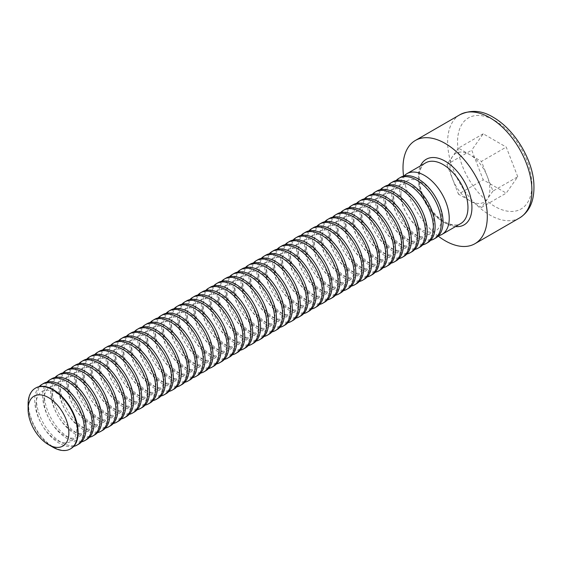 <?xml version="1.0" encoding="UTF-8"?>
<svg xmlns="http://www.w3.org/2000/svg" width="562" height="562" viewBox="0 0 562 562"><rect width="100%" height="100%" fill="white"/><g stroke="black" fill="none" stroke-linecap="round" stroke-linejoin="round"><path stroke-width="0.42" stroke-dasharray="2.81 2.11" d="M517.75 176.749L506.243 147.082L483.229 133.798L471.722 150.166L483.229 179.833L506.243 193.117L517.75 176.749L492.958 191.059L481.451 161.399L506.243 147.082M438.234 236.103A59.607 34.415 60 0 1 403.579 176.068M438.606 235.717A35.062 20.246 60 0 1 412.965 222.791A35.062 20.246 60 0 1 399.652 189.731A35.062 20.246 60 0 1 404.099 175.941M483.229 133.798L458.437 148.108L481.451 161.399M458.437 148.108L446.931 164.483L471.722 150.166M446.931 164.483L458.437 194.143L483.229 179.833M492.958 191.059L481.451 207.434L458.437 194.143M481.451 207.434L506.243 193.117M469.944 200.789A28.191 16.277 60 0 1 452.684 179.313A28.191 16.277 60 0 1 452.684 156.299A28.191 16.277 60 0 1 469.944 154.754A28.191 16.277 60 0 1 487.205 176.229A28.191 16.277 60 0 1 487.205 199.243A28.191 16.277 60 0 1 469.944 200.789M400.973 194.059A28.824 16.642 60 0 1 431.539 191.333A28.824 16.642 60 0 1 431.539 232.085A28.824 16.642 60 0 1 400.973 194.059M435.789 237.972A35.062 20.246 60 0 1 408.771 228.579A35.062 20.246 60 0 1 393.47 193.3A35.062 20.246 60 0 1 400.734 177.248M430.675 240.297A35.062 20.246 60 0 1 405.033 227.371A35.062 20.246 60 0 1 391.714 194.312A35.062 20.246 60 0 1 396.161 180.521M393.042 198.639A28.824 16.642 60 0 1 423.608 195.913A28.824 16.642 60 0 1 423.608 236.665A28.824 16.642 60 0 1 393.042 198.639M427.858 242.552A35.062 20.246 60 0 1 400.839 233.16A35.062 20.246 60 0 1 385.539 197.88A35.062 20.246 60 0 1 392.796 181.828M422.743 244.877A35.062 20.246 60 0 1 397.095 231.951A35.062 20.246 60 0 1 383.783 198.892A35.062 20.246 60 0 1 388.23 185.102M385.103 203.219A28.824 16.642 60 0 1 415.676 200.493A28.824 16.642 60 0 1 415.676 241.246A28.824 16.642 60 0 1 385.103 203.219M419.926 247.132A35.062 20.246 60 0 1 392.908 237.74A35.062 20.246 60 0 1 377.601 202.46A35.062 20.246 60 0 1 384.865 186.408M414.805 249.458A35.062 20.246 60 0 1 389.164 236.532A35.062 20.246 60 0 1 375.852 203.472A35.062 20.246 60 0 1 380.298 189.682M377.172 207.8A28.824 16.642 60 0 1 407.738 205.074A28.824 16.642 60 0 1 407.738 245.833A28.824 16.642 60 0 1 377.172 207.8M411.995 251.713A35.062 20.246 60 0 1 384.977 242.32A35.062 20.246 60 0 1 369.67 207.041A35.062 20.246 60 0 1 376.933 190.989M406.874 254.038A35.062 20.246 60 0 1 381.233 241.112A35.062 20.246 60 0 1 367.913 208.052A35.062 20.246 60 0 1 372.36 194.262M369.241 212.38A28.824 16.642 60 0 1 399.807 209.654A28.824 16.642 60 0 1 399.807 250.413A28.824 16.642 60 0 1 369.241 212.38M404.057 256.293A35.062 20.246 60 0 1 377.039 246.901A35.062 20.246 60 0 1 361.738 211.621A35.062 20.246 60 0 1 368.995 195.569M398.943 258.618A35.062 20.246 60 0 1 373.294 245.692A35.062 20.246 60 0 1 359.982 212.633A35.062 20.246 60 0 1 364.429 198.843M361.303 216.96A28.824 16.642 60 0 1 391.876 214.234A28.824 16.642 60 0 1 391.876 254.993A28.824 16.642 60 0 1 361.303 216.96M396.126 260.873A35.062 20.246 60 0 1 369.108 251.481A35.062 20.246 60 0 1 353.8 216.201A35.062 20.246 60 0 1 361.064 200.149M391.004 263.199A35.062 20.246 60 0 1 365.363 250.273A35.062 20.246 60 0 1 352.051 217.213A35.062 20.246 60 0 1 356.498 203.423M353.372 221.54A28.824 16.642 60 0 1 383.937 218.815A28.824 16.642 60 0 1 383.937 259.574A28.824 16.642 60 0 1 353.372 221.54M388.194 265.454A35.062 20.246 60 0 1 361.176 256.061A35.062 20.246 60 0 1 345.869 220.782A35.062 20.246 60 0 1 353.133 204.73M383.073 267.779A35.062 20.246 60 0 1 357.432 254.853A35.062 20.246 60 0 1 344.113 221.793A35.062 20.246 60 0 1 348.559 208.003M345.44 226.121A28.824 16.642 60 0 1 376.006 223.395A28.824 16.642 60 0 1 376.006 264.154A28.824 16.642 60 0 1 345.44 226.121M380.256 270.034A35.062 20.246 60 0 1 353.238 260.642A35.062 20.246 60 0 1 337.938 225.362A35.062 20.246 60 0 1 345.194 209.31M375.142 272.359A35.062 20.246 60 0 1 349.494 259.433A35.062 20.246 60 0 1 336.181 226.374A35.062 20.246 60 0 1 340.628 212.584M337.502 230.701A28.824 16.642 60 0 1 368.075 227.975A28.824 16.642 60 0 1 368.075 268.734A28.824 16.642 60 0 1 337.502 230.701M372.325 274.614A35.062 20.246 60 0 1 345.307 265.222A35.062 20.246 60 0 1 329.999 229.942A35.062 20.246 60 0 1 337.263 213.89M367.204 276.94A35.062 20.246 60 0 1 341.563 264.014A35.062 20.246 60 0 1 328.25 230.954A35.062 20.246 60 0 1 332.697 217.164M329.571 235.281A28.824 16.642 60 0 1 360.144 232.556A28.824 16.642 60 0 1 360.144 273.315A28.824 16.642 60 0 1 329.571 235.281M364.394 279.195A35.062 20.246 60 0 1 337.376 269.802A35.062 20.246 60 0 1 322.068 234.523A35.062 20.246 60 0 1 329.332 218.47M359.273 281.52A35.062 20.246 60 0 1 333.631 268.594A35.062 20.246 60 0 1 320.312 235.534A35.062 20.246 60 0 1 324.759 221.744M321.64 239.862A28.824 16.642 60 0 1 352.205 237.136A28.824 16.642 60 0 1 352.205 277.895A28.824 16.642 60 0 1 321.64 239.862M356.456 283.775A35.062 20.246 60 0 1 329.437 274.382A35.062 20.246 60 0 1 314.137 239.103A35.062 20.246 60 0 1 321.394 223.051M351.341 286.1A35.062 20.246 60 0 1 325.7 273.174A35.062 20.246 60 0 1 312.381 240.115A35.062 20.246 60 0 1 316.827 226.324M313.701 244.442A28.824 16.642 60 0 1 344.274 241.716A28.824 16.642 60 0 1 344.274 282.475A28.824 16.642 60 0 1 313.701 244.442M348.524 288.355A35.062 20.246 60 0 1 321.506 278.963A35.062 20.246 60 0 1 306.199 243.683A35.062 20.246 60 0 1 313.463 227.631M343.403 290.68A35.062 20.246 60 0 1 317.762 277.754A35.062 20.246 60 0 1 304.449 244.695A35.062 20.246 60 0 1 308.896 230.905M305.77 249.022A28.824 16.642 60 0 1 336.343 246.297A28.824 16.642 60 0 1 336.343 287.056A28.824 16.642 60 0 1 305.77 249.022M340.593 292.935A35.062 20.246 60 0 1 313.575 283.543A35.062 20.246 60 0 1 298.267 248.263A35.062 20.246 60 0 1 305.531 232.211M335.472 295.261A35.062 20.246 60 0 1 309.831 282.335A35.062 20.246 60 0 1 296.518 249.275A35.062 20.246 60 0 1 300.958 235.485M297.839 253.602A28.824 16.642 60 0 1 328.405 250.877A28.824 16.642 60 0 1 328.405 291.636A28.824 16.642 60 0 1 297.839 253.602M332.655 297.516A35.062 20.246 60 0 1 305.637 288.123A35.062 20.246 60 0 1 290.336 252.844A35.062 20.246 60 0 1 297.593 236.792M327.541 299.841A35.062 20.246 60 0 1 301.899 286.915A35.062 20.246 60 0 1 288.58 253.855A35.062 20.246 60 0 1 293.027 240.065M289.908 258.183A28.824 16.642 60 0 1 320.473 255.457A28.824 16.642 60 0 1 320.473 296.216A28.824 16.642 60 0 1 289.908 258.183M324.724 302.096A35.062 20.246 60 0 1 297.705 292.704A35.062 20.246 60 0 1 282.398 257.424A35.062 20.246 60 0 1 289.662 241.372M319.609 304.421A35.062 20.246 60 0 1 293.961 291.495A35.062 20.246 60 0 1 280.649 258.436A35.062 20.246 60 0 1 285.096 244.646M281.969 262.763A28.824 16.642 60 0 1 312.542 260.037A28.824 16.642 60 0 1 312.542 300.796A28.824 16.642 60 0 1 281.969 262.763M316.792 306.676A35.062 20.246 60 0 1 289.774 297.284A35.062 20.246 60 0 1 274.467 262.004A35.062 20.246 60 0 1 281.731 245.952M311.671 309.002A35.062 20.246 60 0 1 286.03 296.076A35.062 20.246 60 0 1 272.718 263.016A35.062 20.246 60 0 1 277.157 249.226M274.038 267.343A28.824 16.642 60 0 1 304.604 264.618A28.824 16.642 60 0 1 304.604 305.377A28.824 16.642 60 0 1 274.038 267.343M308.854 311.257A35.062 20.246 60 0 1 281.836 301.864A35.062 20.246 60 0 1 266.536 266.585A35.062 20.246 60 0 1 273.799 250.533M303.74 313.582A35.062 20.246 60 0 1 278.099 300.656A35.062 20.246 60 0 1 264.779 267.596A35.062 20.246 60 0 1 269.226 253.806M266.107 271.924A28.824 16.642 60 0 1 296.673 269.198A28.824 16.642 60 0 1 296.673 309.957A28.824 16.642 60 0 1 266.107 271.924M300.923 315.837A35.062 20.246 60 0 1 273.905 306.445A35.062 20.246 60 0 1 258.604 271.165A35.062 20.246 60 0 1 265.861 255.113M295.809 318.162A35.062 20.246 60 0 1 270.16 305.236A35.062 20.246 60 0 1 256.848 272.177A35.062 20.246 60 0 1 261.295 258.387M258.169 276.504A28.824 16.642 60 0 1 288.742 273.778A28.824 16.642 60 0 1 288.742 314.537A28.824 16.642 60 0 1 258.169 276.504M292.992 320.417A35.062 20.246 60 0 1 265.974 311.025A35.062 20.246 60 0 1 250.666 275.745A35.062 20.246 60 0 1 257.93 259.693M287.87 322.743A35.062 20.246 60 0 1 262.229 309.817A35.062 20.246 60 0 1 248.917 276.757A35.062 20.246 60 0 1 253.357 262.967M250.238 281.084A28.824 16.642 60 0 1 280.803 278.359A28.824 16.642 60 0 1 280.803 319.118A28.824 16.642 60 0 1 250.238 281.084M285.053 324.998A35.062 20.246 60 0 1 258.035 315.605A35.062 20.246 60 0 1 242.735 280.326A35.062 20.246 60 0 1 249.999 264.273M279.939 327.323A35.062 20.246 60 0 1 254.298 314.397A35.062 20.246 60 0 1 240.979 281.337A35.062 20.246 60 0 1 245.425 267.547M242.306 285.665A28.824 16.642 60 0 1 272.872 282.939A28.824 16.642 60 0 1 272.872 323.698A28.824 16.642 60 0 1 242.306 285.665M277.122 329.578A35.062 20.246 60 0 1 250.104 320.185A35.062 20.246 60 0 1 234.804 284.906A35.062 20.246 60 0 1 242.06 268.854M272.008 331.903A35.062 20.246 60 0 1 246.36 318.977A35.062 20.246 60 0 1 233.047 285.918A35.062 20.246 60 0 1 237.494 272.127M234.368 290.245A28.824 16.642 60 0 1 264.941 287.519A28.824 16.642 60 0 1 264.941 328.278A28.824 16.642 60 0 1 234.368 290.245M269.191 334.158A35.062 20.246 60 0 1 242.173 324.766A35.062 20.246 60 0 1 226.865 289.486A35.062 20.246 60 0 1 234.129 273.434M264.07 336.483A35.062 20.246 60 0 1 238.428 323.557A35.062 20.246 60 0 1 225.116 290.498A35.062 20.246 60 0 1 229.563 276.708M226.437 294.825A28.824 16.642 60 0 1 257.003 292.1A28.824 16.642 60 0 1 257.003 332.859A28.824 16.642 60 0 1 226.437 294.825M261.253 338.738A35.062 20.246 60 0 1 234.235 329.346A35.062 20.246 60 0 1 218.934 294.067A35.062 20.246 60 0 1 226.198 278.014M256.139 341.064A35.062 20.246 60 0 1 230.497 328.138A35.062 20.246 60 0 1 217.178 295.078A35.062 20.246 60 0 1 221.625 281.288M218.506 299.406A28.824 16.642 60 0 1 249.071 296.68A28.824 16.642 60 0 1 249.071 337.439A28.824 16.642 60 0 1 218.506 299.406M253.322 343.319A35.062 20.246 60 0 1 226.303 333.926A35.062 20.246 60 0 1 211.003 298.647A35.062 20.246 60 0 1 218.26 282.595M248.207 345.644A35.062 20.246 60 0 1 222.559 332.718A35.062 20.246 60 0 1 209.247 299.658A35.062 20.246 60 0 1 213.693 285.868M210.567 303.986A28.824 16.642 60 0 1 241.14 301.26A28.824 16.642 60 0 1 241.14 342.019A28.824 16.642 60 0 1 210.567 303.986M245.39 347.899A35.062 20.246 60 0 1 218.372 338.507A35.062 20.246 60 0 1 203.065 303.227A35.062 20.246 60 0 1 210.328 287.175M240.269 350.224A35.062 20.246 60 0 1 214.628 337.298A35.062 20.246 60 0 1 201.315 304.239A35.062 20.246 60 0 1 205.762 290.449M202.636 308.566A28.824 16.642 60 0 1 233.202 305.84A28.824 16.642 60 0 1 233.202 346.599A28.824 16.642 60 0 1 202.636 308.566M237.459 352.479A35.062 20.246 60 0 1 210.441 343.087A35.062 20.246 60 0 1 195.133 307.807A35.062 20.246 60 0 1 202.397 291.755M232.338 354.805A35.062 20.246 60 0 1 206.697 341.879A35.062 20.246 60 0 1 193.377 308.819A35.062 20.246 60 0 1 197.824 295.029M194.705 313.146A28.824 16.642 60 0 1 225.271 310.421A28.824 16.642 60 0 1 225.271 351.18A28.824 16.642 60 0 1 194.705 313.146M229.521 357.067A35.062 20.246 60 0 1 202.503 347.667A35.062 20.246 60 0 1 187.202 312.388A35.062 20.246 60 0 1 194.459 296.336M224.407 359.385A35.062 20.246 60 0 1 198.758 346.459A35.062 20.246 60 0 1 185.446 313.399A35.062 20.246 60 0 1 189.893 299.609M186.767 317.727A28.824 16.642 60 0 1 217.339 315.001A28.824 16.642 60 0 1 217.339 355.76A28.824 16.642 60 0 1 186.767 317.727M221.59 361.647A35.062 20.246 60 0 1 194.571 352.248A35.062 20.246 60 0 1 179.264 316.968A35.062 20.246 60 0 1 186.528 300.916M216.468 363.965A35.062 20.246 60 0 1 190.827 351.039A35.062 20.246 60 0 1 177.515 317.98A35.062 20.246 60 0 1 181.962 304.19M178.835 322.307A28.824 16.642 60 0 1 209.401 319.581A28.824 16.642 60 0 1 209.401 360.34A28.824 16.642 60 0 1 178.835 322.307M213.658 366.227A35.062 20.246 60 0 1 186.64 356.828A35.062 20.246 60 0 1 171.333 321.548A35.062 20.246 60 0 1 178.597 305.496M208.537 368.546A35.062 20.246 60 0 1 182.896 355.62A35.062 20.246 60 0 1 169.576 322.56A35.062 20.246 60 0 1 174.023 308.77M170.904 326.887A28.824 16.642 60 0 1 201.47 324.162A28.824 16.642 60 0 1 201.47 364.921A28.824 16.642 60 0 1 170.904 326.887M205.72 370.808A35.062 20.246 60 0 1 178.702 361.408A35.062 20.246 60 0 1 163.401 326.129A35.062 20.246 60 0 1 170.658 310.076M200.606 373.126A35.062 20.246 60 0 1 174.958 360.2A35.062 20.246 60 0 1 161.645 327.14A35.062 20.246 60 0 1 166.092 313.35M162.966 331.468A28.824 16.642 60 0 1 193.539 328.742A28.824 16.642 60 0 1 193.539 369.501A28.824 16.642 60 0 1 162.966 331.468M197.789 375.388A35.062 20.246 60 0 1 170.771 365.988A35.062 20.246 60 0 1 155.463 330.709A35.062 20.246 60 0 1 162.727 314.657M192.668 377.706A35.062 20.246 60 0 1 167.026 364.78A35.062 20.246 60 0 1 153.714 331.721A35.062 20.246 60 0 1 158.161 317.93M155.035 336.048A28.824 16.642 60 0 1 185.6 333.322A28.824 16.642 60 0 1 185.6 374.081A28.824 16.642 60 0 1 155.035 336.048M189.858 379.968A35.062 20.246 60 0 1 162.84 370.569A35.062 20.246 60 0 1 147.532 335.289A35.062 20.246 60 0 1 154.796 319.237M184.736 382.286A35.062 20.246 60 0 1 159.095 369.36A35.062 20.246 60 0 1 145.776 336.301A35.062 20.246 60 0 1 150.223 322.511M147.103 340.628A28.824 16.642 60 0 1 177.669 337.903A28.824 16.642 60 0 1 177.669 378.662A28.824 16.642 60 0 1 147.103 340.628M181.919 384.548A35.062 20.246 60 0 1 154.901 375.149A35.062 20.246 60 0 1 139.601 339.87A35.062 20.246 60 0 1 146.858 323.817M176.805 386.867A35.062 20.246 60 0 1 151.164 373.941A35.062 20.246 60 0 1 137.845 340.881A35.062 20.246 60 0 1 142.291 327.091M139.165 345.209A28.824 16.642 60 0 1 169.738 342.483A28.824 16.642 60 0 1 169.738 383.242A28.824 16.642 60 0 1 139.165 345.209M173.988 389.129A35.062 20.246 60 0 1 146.97 379.729A35.062 20.246 60 0 1 131.663 344.45A35.062 20.246 60 0 1 138.926 328.398M168.867 391.447A35.062 20.246 60 0 1 143.226 378.521A35.062 20.246 60 0 1 129.913 345.461A35.062 20.246 60 0 1 134.36 331.671M131.234 349.789A28.824 16.642 60 0 1 161.807 347.063A28.824 16.642 60 0 1 161.807 387.822A28.824 16.642 60 0 1 131.234 349.789M166.057 393.709A35.062 20.246 60 0 1 139.039 384.31A35.062 20.246 60 0 1 123.731 349.03A35.062 20.246 60 0 1 130.995 332.978M160.936 396.027A35.062 20.246 60 0 1 135.294 383.101A35.062 20.246 60 0 1 121.975 350.042A35.062 20.246 60 0 1 126.422 336.252M123.303 354.369A28.824 16.642 60 0 1 153.869 351.643A28.824 16.642 60 0 1 153.869 392.402A28.824 16.642 60 0 1 123.303 354.369M158.119 398.289A35.062 20.246 60 0 1 131.101 388.89A35.062 20.246 60 0 1 115.8 353.61A35.062 20.246 60 0 1 123.057 337.558M153.005 400.608A35.062 20.246 60 0 1 127.363 387.682A35.062 20.246 60 0 1 114.044 354.622A35.062 20.246 60 0 1 118.491 340.832M115.372 358.949A28.824 16.642 60 0 1 145.937 356.224A28.824 16.642 60 0 1 145.937 396.983A28.824 16.642 60 0 1 115.372 358.949M150.187 402.87A35.062 20.246 60 0 1 123.169 393.47A35.062 20.246 60 0 1 107.862 358.191A35.062 20.246 60 0 1 115.126 342.139M145.066 405.188A35.062 20.246 60 0 1 119.425 392.262A35.062 20.246 60 0 1 106.113 359.202A35.062 20.246 60 0 1 110.559 345.412M107.433 363.53A28.824 16.642 60 0 1 138.006 360.804A28.824 16.642 60 0 1 138.006 401.563A28.824 16.642 60 0 1 107.433 363.53M142.256 407.45A35.062 20.246 60 0 1 115.238 398.051A35.062 20.246 60 0 1 99.931 362.771A35.062 20.246 60 0 1 107.194 346.719M137.135 409.768A35.062 20.246 60 0 1 111.494 396.842A35.062 20.246 60 0 1 98.181 363.783A35.062 20.246 60 0 1 102.621 349.993M99.502 368.117A28.824 16.642 60 0 1 130.068 365.384A28.824 16.642 60 0 1 130.068 406.143A28.824 16.642 60 0 1 99.502 368.117M134.318 412.03A35.062 20.246 60 0 1 107.3 402.631A35.062 20.246 60 0 1 91.999 367.351A35.062 20.246 60 0 1 99.256 351.299M129.204 414.349A35.062 20.246 60 0 1 103.563 401.423A35.062 20.246 60 0 1 90.243 368.363A35.062 20.246 60 0 1 94.69 354.573M91.571 372.697A28.824 16.642 60 0 1 122.137 369.965A28.824 16.642 60 0 1 122.137 410.724A28.824 16.642 60 0 1 91.571 372.697M126.387 416.611A35.062 20.246 60 0 1 99.369 407.211A35.062 20.246 60 0 1 84.068 371.932A35.062 20.246 60 0 1 91.325 355.879M121.273 418.929A35.062 20.246 60 0 1 95.624 406.003A35.062 20.246 60 0 1 82.312 372.943A35.062 20.246 60 0 1 86.759 359.153M83.633 377.278A28.824 16.642 60 0 1 114.205 374.545A28.824 16.642 60 0 1 114.205 415.304A28.824 16.642 60 0 1 83.633 377.278M118.456 421.191A35.062 20.246 60 0 1 91.437 411.791A35.062 20.246 60 0 1 76.13 376.512A35.062 20.246 60 0 1 83.394 360.46M113.334 423.509A35.062 20.246 60 0 1 87.693 410.583A35.062 20.246 60 0 1 74.381 377.524A35.062 20.246 60 0 1 78.821 363.733M75.701 381.858A28.824 16.642 60 0 1 106.267 379.125A28.824 16.642 60 0 1 106.267 419.884A28.824 16.642 60 0 1 75.701 381.858M110.517 425.771A35.062 20.246 60 0 1 83.499 416.372A35.062 20.246 60 0 1 68.199 381.092A35.062 20.246 60 0 1 75.463 365.04M105.403 428.089A35.062 20.246 60 0 1 79.762 415.163A35.062 20.246 60 0 1 66.442 382.104A35.062 20.246 60 0 1 70.889 368.314M67.77 386.438A28.824 16.642 60 0 1 98.336 383.706A28.824 16.642 60 0 1 98.336 424.465A28.824 16.642 60 0 1 67.77 386.438M102.586 430.352A35.062 20.246 60 0 1 75.568 420.952A35.062 20.246 60 0 1 60.267 385.673A35.062 20.246 60 0 1 67.524 369.62M97.472 432.67A35.062 20.246 60 0 1 71.824 419.744A35.062 20.246 60 0 1 58.511 386.684A35.062 20.246 60 0 1 62.958 372.894M59.832 391.019A28.824 16.642 60 0 1 90.405 388.286A28.824 16.642 60 0 1 90.405 429.045A28.824 16.642 60 0 1 59.832 391.019M94.655 434.932A35.062 20.246 60 0 1 67.637 425.532A35.062 20.246 60 0 1 52.329 390.253A35.062 20.246 60 0 1 59.593 374.201M89.534 437.25A35.062 20.246 60 0 1 63.892 424.324A35.062 20.246 60 0 1 50.58 391.264A35.062 20.246 60 0 1 55.027 377.474M51.901 395.599A28.824 16.642 60 0 1 82.466 392.866A28.824 16.642 60 0 1 82.466 433.625A28.824 16.642 60 0 1 51.901 395.599M86.717 439.512A35.062 20.246 60 0 1 59.698 430.113A35.062 20.246 60 0 1 44.398 394.833A35.062 20.246 60 0 1 51.662 378.781M81.602 441.83A35.062 20.246 60 0 1 55.961 428.904A35.062 20.246 60 0 1 42.642 395.845A35.062 20.246 60 0 1 47.089 382.055M43.969 400.179A28.824 16.642 60 0 1 74.535 397.446A28.824 16.642 60 0 1 74.535 438.205A28.824 16.642 60 0 1 43.969 400.179M78.785 444.092A35.062 20.246 60 0 1 51.767 434.693A35.062 20.246 60 0 1 36.467 399.413A35.062 20.246 60 0 1 43.724 383.361M73.671 446.411A35.062 20.246 60 0 1 48.023 433.485A35.062 20.246 60 0 1 34.711 400.425A35.062 20.246 60 0 1 39.157 386.635M36.031 404.759A28.824 16.642 60 0 1 66.604 402.027A28.824 16.642 60 0 1 66.604 442.786A28.824 16.642 60 0 1 36.031 404.759M70.636 448.792A35.062 20.246 60 0 1 43.696 439.126A35.062 20.246 60 0 1 28.529 403.994A35.062 20.246 60 0 1 35.575 388.068M52.891 447.183A35.062 20.246 60 0 1 28.1 404.24M494.736 120.514A52.589 30.362 60 0 1 526.945 203.521A52.589 30.362 60 0 1 462.533 166.338A52.589 30.362 60 0 1 494.736 120.514M459.976 114.704A59.607 34.415 -120 0 0 459.976 183.528A59.607 34.415 -120 0 0 519.583 217.937M455.529 226.577A37.865 21.862 60 0 1 445.153 223.002A37.865 21.862 60 0 1 420.467 165.853M418.374 178.92A35.062 20.246 -120 0 0 443.172 221.857A35.062 20.246 -120 0 0 460.7 223.592C457.004 226.008 451.63 225.383 444.57 221.716C433.176 215.492 421.767 198.33 419.716 183.886C418.528 172.513 420.502 165.509 425.638 162.868A35.062 20.246 -120 0 0 418.374 178.92"/><path stroke-width="0.84" d="M403.579 176.068A59.607 34.415 60 0 1 415.353 140.465A59.607 34.415 60 0 1 445.153 143.415A59.607 34.415 60 0 1 484.093 195.941A59.607 34.415 60 0 1 474.953 243.704A59.607 34.415 60 0 1 438.234 236.103M404.099 175.941A35.062 20.246 60 0 1 406.909 173.679A35.062 20.246 60 0 1 441.971 193.918A35.062 20.246 60 0 1 441.971 234.403A35.062 20.246 60 0 1 438.606 235.717M396.161 180.521A35.062 20.246 60 0 1 398.978 178.259L400.734 177.248A35.062 20.246 60 0 1 435.796 197.487A35.062 20.246 60 0 1 435.789 237.972L434.04 238.983A35.062 20.246 60 0 1 430.675 240.297M398.978 178.259A35.062 20.246 60 0 1 434.04 198.498A35.062 20.246 60 0 1 434.04 238.983M388.23 185.102A35.062 20.246 60 0 1 391.047 182.84L392.796 181.828A35.062 20.246 60 0 1 427.858 202.067A35.062 20.246 60 0 1 427.858 242.552L426.108 243.564A35.062 20.246 60 0 1 422.743 244.877M391.047 182.84A35.062 20.246 60 0 1 426.108 203.079A35.062 20.246 60 0 1 426.108 243.564M380.298 189.682A35.062 20.246 60 0 1 383.108 187.42L384.865 186.408A35.062 20.246 60 0 1 419.926 206.647A35.062 20.246 60 0 1 419.926 247.132L418.17 248.144A35.062 20.246 60 0 1 414.805 249.458M383.108 187.42A35.062 20.246 60 0 1 418.17 207.659A35.062 20.246 60 0 1 418.17 248.144M372.36 194.262A35.062 20.246 60 0 1 375.177 192L376.933 190.989A35.062 20.246 60 0 1 411.995 211.228A35.062 20.246 60 0 1 411.995 251.713L410.239 252.724A35.062 20.246 60 0 1 406.874 254.038M375.177 192A35.062 20.246 60 0 1 410.239 212.239A35.062 20.246 60 0 1 410.239 252.724M364.429 198.843A35.062 20.246 60 0 1 367.246 196.581L368.995 195.569A35.062 20.246 60 0 1 404.057 215.808A35.062 20.246 60 0 1 404.057 256.293L402.308 257.305A35.062 20.246 60 0 1 398.943 258.618M367.246 196.581A35.062 20.246 60 0 1 402.308 216.82A35.062 20.246 60 0 1 402.308 257.305M356.498 203.423A35.062 20.246 60 0 1 359.308 201.161L361.064 200.149A35.062 20.246 60 0 1 396.126 220.388A35.062 20.246 60 0 1 396.126 260.873L394.369 261.885A35.062 20.246 60 0 1 391.004 263.199M359.308 201.161A35.062 20.246 60 0 1 394.369 221.4A35.062 20.246 60 0 1 394.369 261.885M348.559 208.003A35.062 20.246 60 0 1 351.376 205.741L353.133 204.73A35.062 20.246 60 0 1 388.194 224.969A35.062 20.246 60 0 1 388.194 265.454L386.438 266.465A35.062 20.246 60 0 1 383.073 267.779M351.376 205.741A35.062 20.246 60 0 1 386.438 225.98A35.062 20.246 60 0 1 386.438 266.465M340.628 212.584A35.062 20.246 60 0 1 343.445 210.321L345.194 209.31A35.062 20.246 60 0 1 380.256 229.549A35.062 20.246 60 0 1 380.256 270.034L378.507 271.046A35.062 20.246 60 0 1 375.142 272.359M343.445 210.321A35.062 20.246 60 0 1 378.507 230.56A35.062 20.246 60 0 1 378.507 271.046M332.697 217.164A35.062 20.246 60 0 1 335.507 214.902L337.263 213.89A35.062 20.246 60 0 1 372.325 234.129A35.062 20.246 60 0 1 372.325 274.614L370.569 275.626A35.062 20.246 60 0 1 367.204 276.94M335.507 214.902A35.062 20.246 60 0 1 370.569 235.141A35.062 20.246 60 0 1 370.569 275.626M324.759 221.744A35.062 20.246 60 0 1 327.576 219.482L329.332 218.47A35.062 20.246 60 0 1 364.394 238.71A35.062 20.246 60 0 1 364.394 279.195L362.638 280.213A35.062 20.246 60 0 1 359.273 281.52M327.576 219.482A35.062 20.246 60 0 1 362.638 239.721A35.062 20.246 60 0 1 362.638 280.213M316.827 226.324A35.062 20.246 60 0 1 319.645 224.062L321.394 223.051A35.062 20.246 60 0 1 356.456 243.29A35.062 20.246 60 0 1 356.456 283.775L354.706 284.793A35.062 20.246 60 0 1 351.341 286.1M319.645 224.062A35.062 20.246 60 0 1 354.706 244.301A35.062 20.246 60 0 1 354.706 284.793M308.896 230.905A35.062 20.246 60 0 1 311.706 228.643L313.463 227.631A35.062 20.246 60 0 1 348.524 247.87A35.062 20.246 60 0 1 348.524 288.355L346.768 289.374A35.062 20.246 60 0 1 343.403 290.68M311.706 228.643A35.062 20.246 60 0 1 346.768 248.882A35.062 20.246 60 0 1 346.768 289.374M300.958 235.485A35.062 20.246 60 0 1 303.775 233.223L305.531 232.211A35.062 20.246 60 0 1 340.593 252.45A35.062 20.246 60 0 1 340.593 292.935L338.837 293.954A35.062 20.246 60 0 1 335.472 295.261M303.775 233.223A35.062 20.246 60 0 1 338.837 253.462A35.062 20.246 60 0 1 338.837 293.954M293.027 240.065A35.062 20.246 60 0 1 295.844 237.803L297.593 236.792A35.062 20.246 60 0 1 332.655 257.031A35.062 20.246 60 0 1 332.655 297.516L330.906 298.534A35.062 20.246 60 0 1 327.541 299.841M295.844 237.803A35.062 20.246 60 0 1 330.906 258.042A35.062 20.246 60 0 1 330.906 298.534M285.096 244.646A35.062 20.246 60 0 1 287.913 242.384L289.662 241.372A35.062 20.246 60 0 1 324.724 261.611A35.062 20.246 60 0 1 324.724 302.096L322.967 303.115A35.062 20.246 60 0 1 319.609 304.421M287.913 242.384A35.062 20.246 60 0 1 322.967 262.623A35.062 20.246 60 0 1 322.967 303.115M277.157 249.226A35.062 20.246 60 0 1 279.974 246.964L281.731 245.952A35.062 20.246 60 0 1 316.792 266.191A35.062 20.246 60 0 1 316.792 306.676L315.036 307.695A35.062 20.246 60 0 1 311.671 309.002M279.974 246.964A35.062 20.246 60 0 1 315.036 267.21A35.062 20.246 60 0 1 315.036 307.695M269.226 253.806A35.062 20.246 60 0 1 272.043 251.544L273.799 250.533A35.062 20.246 60 0 1 308.854 270.772A35.062 20.246 60 0 1 308.854 311.257L307.105 312.275A35.062 20.246 60 0 1 303.74 313.582M272.043 251.544A35.062 20.246 60 0 1 307.105 271.79A35.062 20.246 60 0 1 307.105 312.275M261.295 258.387A35.062 20.246 60 0 1 264.112 256.124L265.861 255.113A35.062 20.246 60 0 1 300.923 275.352A35.062 20.246 60 0 1 300.923 315.837L299.167 316.856A35.062 20.246 60 0 1 295.809 318.162M264.112 256.124A35.062 20.246 60 0 1 299.174 276.371A35.062 20.246 60 0 1 299.167 316.856M253.357 262.967A35.062 20.246 60 0 1 256.174 260.705L257.93 259.693A35.062 20.246 60 0 1 292.992 279.932A35.062 20.246 60 0 1 292.992 320.417L291.235 321.436A35.062 20.246 60 0 1 287.87 322.743M256.174 260.705A35.062 20.246 60 0 1 291.235 280.951A35.062 20.246 60 0 1 291.235 321.436M245.425 267.547A35.062 20.246 60 0 1 248.242 265.285L249.999 264.273A35.062 20.246 60 0 1 285.053 284.512A35.062 20.246 60 0 1 285.053 324.998L283.304 326.016A35.062 20.246 60 0 1 279.939 327.323M248.242 265.285A35.062 20.246 60 0 1 283.304 285.531A35.062 20.246 60 0 1 283.304 326.016M237.494 272.127A35.062 20.246 60 0 1 240.311 269.865L242.06 268.854A35.062 20.246 60 0 1 277.122 289.093A35.062 20.246 60 0 1 277.122 329.578L275.373 330.597A35.062 20.246 60 0 1 272.008 331.903M240.311 269.865A35.062 20.246 60 0 1 275.373 290.111A35.062 20.246 60 0 1 275.373 330.597M229.563 276.708A35.062 20.246 60 0 1 232.373 274.446L234.129 273.434A35.062 20.246 60 0 1 269.191 293.673A35.062 20.246 60 0 1 269.191 334.158L267.435 335.177A35.062 20.246 60 0 1 264.07 336.483M232.373 274.446A35.062 20.246 60 0 1 267.435 294.692A35.062 20.246 60 0 1 267.435 335.177M221.625 281.288A35.062 20.246 60 0 1 224.442 279.026L226.198 278.014A35.062 20.246 60 0 1 261.26 298.253A35.062 20.246 60 0 1 261.253 338.738L259.503 339.757A35.062 20.246 60 0 1 256.139 341.064M224.442 279.026A35.062 20.246 60 0 1 259.503 299.272A35.062 20.246 60 0 1 259.503 339.757M213.693 285.868A35.062 20.246 60 0 1 216.511 283.606L218.26 282.595A35.062 20.246 60 0 1 253.322 302.834A35.062 20.246 60 0 1 253.322 343.319L251.572 344.337A35.062 20.246 60 0 1 248.207 345.644M216.511 283.606A35.062 20.246 60 0 1 251.572 303.852A35.062 20.246 60 0 1 251.572 344.337M205.762 290.449A35.062 20.246 60 0 1 208.572 288.187L210.328 287.175A35.062 20.246 60 0 1 245.39 307.414A35.062 20.246 60 0 1 245.39 347.899L243.634 348.918A35.062 20.246 60 0 1 240.269 350.224M208.572 288.187A35.062 20.246 60 0 1 243.634 308.433A35.062 20.246 60 0 1 243.634 348.918M197.824 295.029A35.062 20.246 60 0 1 200.641 292.767L202.397 291.755A35.062 20.246 60 0 1 237.459 311.994A35.062 20.246 60 0 1 237.459 352.479L235.703 353.498A35.062 20.246 60 0 1 232.338 354.805M200.641 292.767A35.062 20.246 60 0 1 235.703 313.013A35.062 20.246 60 0 1 235.703 353.498M189.893 299.609A35.062 20.246 60 0 1 192.71 297.347L194.459 296.336A35.062 20.246 60 0 1 229.521 316.575A35.062 20.246 60 0 1 229.521 357.067L227.772 358.078A35.062 20.246 60 0 1 224.407 359.385M192.71 297.347A35.062 20.246 60 0 1 227.772 317.593A35.062 20.246 60 0 1 227.772 358.078M181.962 304.19A35.062 20.246 60 0 1 184.772 301.927L186.528 300.916A35.062 20.246 60 0 1 221.59 321.155A35.062 20.246 60 0 1 221.59 361.647L219.833 362.659A35.062 20.246 60 0 1 216.468 363.965M184.772 301.927A35.062 20.246 60 0 1 219.833 322.174A35.062 20.246 60 0 1 219.833 362.659M174.023 308.77A35.062 20.246 60 0 1 176.84 306.508L178.597 305.496A35.062 20.246 60 0 1 213.658 325.735A35.062 20.246 60 0 1 213.658 366.227L211.902 367.239A35.062 20.246 60 0 1 208.537 368.546M176.84 306.508A35.062 20.246 60 0 1 211.902 326.754A35.062 20.246 60 0 1 211.902 367.239M166.092 313.35A35.062 20.246 60 0 1 168.909 311.088L170.658 310.076A35.062 20.246 60 0 1 205.72 330.315A35.062 20.246 60 0 1 205.72 370.808L203.971 371.819A35.062 20.246 60 0 1 200.606 373.126M168.909 311.088A35.062 20.246 60 0 1 203.971 331.334A35.062 20.246 60 0 1 203.971 371.819M158.161 317.93A35.062 20.246 60 0 1 160.971 315.668L162.727 314.657A35.062 20.246 60 0 1 197.789 334.896A35.062 20.246 60 0 1 197.789 375.388L196.033 376.399A35.062 20.246 60 0 1 192.668 377.706M160.971 315.668A35.062 20.246 60 0 1 196.033 335.914A35.062 20.246 60 0 1 196.033 376.399M150.223 322.511A35.062 20.246 60 0 1 153.04 320.249L154.796 319.237A35.062 20.246 60 0 1 189.858 339.476A35.062 20.246 60 0 1 189.858 379.968L188.101 380.98A35.062 20.246 60 0 1 184.736 382.286M153.04 320.249A35.062 20.246 60 0 1 188.101 340.495A35.062 20.246 60 0 1 188.101 380.98M142.291 327.091A35.062 20.246 60 0 1 145.108 324.829L146.858 323.817A35.062 20.246 60 0 1 181.919 344.063A35.062 20.246 60 0 1 181.919 384.548L180.17 385.56A35.062 20.246 60 0 1 176.805 386.867M145.108 324.829A35.062 20.246 60 0 1 180.17 345.075A35.062 20.246 60 0 1 180.17 385.56M134.36 331.671A35.062 20.246 60 0 1 137.17 329.409L138.926 328.398A35.062 20.246 60 0 1 173.988 348.644A35.062 20.246 60 0 1 173.988 389.129L172.232 390.14A35.062 20.246 60 0 1 168.867 391.447M137.17 329.409A35.062 20.246 60 0 1 172.232 349.655A35.062 20.246 60 0 1 172.232 390.14M126.422 336.252A35.062 20.246 60 0 1 129.239 333.99L130.995 332.978A35.062 20.246 60 0 1 166.057 353.224A35.062 20.246 60 0 1 166.057 393.709L164.301 394.721A35.062 20.246 60 0 1 160.936 396.027M129.239 333.99A35.062 20.246 60 0 1 164.301 354.236A35.062 20.246 60 0 1 164.301 394.721M118.491 340.832A35.062 20.246 60 0 1 121.308 338.57L123.057 337.558A35.062 20.246 60 0 1 158.119 357.804A35.062 20.246 60 0 1 158.119 398.289L156.369 399.301A35.062 20.246 60 0 1 153.005 400.608M121.308 338.57A35.062 20.246 60 0 1 156.369 358.816A35.062 20.246 60 0 1 156.369 399.301M110.559 345.412A35.062 20.246 60 0 1 113.376 343.15L115.126 342.139A35.062 20.246 60 0 1 150.187 362.385A35.062 20.246 60 0 1 150.187 402.87L148.431 403.881A35.062 20.246 60 0 1 145.066 405.188M113.376 343.15A35.062 20.246 60 0 1 148.431 363.396A35.062 20.246 60 0 1 148.431 403.881M102.621 349.993A35.062 20.246 60 0 1 105.438 347.73L107.194 346.719A35.062 20.246 60 0 1 142.256 366.965A35.062 20.246 60 0 1 142.256 407.45L140.5 408.462A35.062 20.246 60 0 1 137.135 409.768M105.438 347.73A35.062 20.246 60 0 1 140.5 367.977A35.062 20.246 60 0 1 140.5 408.462M94.69 354.573A35.062 20.246 60 0 1 97.507 352.311L99.256 351.299A35.062 20.246 60 0 1 134.318 371.545A35.062 20.246 60 0 1 134.318 412.03L132.569 413.042A35.062 20.246 60 0 1 129.204 414.349M97.507 352.311A35.062 20.246 60 0 1 132.569 372.557A35.062 20.246 60 0 1 132.569 413.042M86.759 359.153A35.062 20.246 60 0 1 89.576 356.891L91.325 355.879A35.062 20.246 60 0 1 126.387 376.126A35.062 20.246 60 0 1 126.387 416.611L124.631 417.622A35.062 20.246 60 0 1 121.273 418.929M89.576 356.891A35.062 20.246 60 0 1 124.638 377.137A35.062 20.246 60 0 1 124.631 417.622M78.821 363.733A35.062 20.246 60 0 1 81.638 361.471L83.394 360.46A35.062 20.246 60 0 1 118.456 380.706A35.062 20.246 60 0 1 118.456 421.191L116.699 422.202A35.062 20.246 60 0 1 113.334 423.509M81.638 361.471A35.062 20.246 60 0 1 116.699 381.717A35.062 20.246 60 0 1 116.699 422.202M70.889 368.314A35.062 20.246 60 0 1 73.706 366.052L75.463 365.04A35.062 20.246 60 0 1 110.517 385.286A35.062 20.246 60 0 1 110.517 425.771L108.768 426.783A35.062 20.246 60 0 1 105.403 428.089M73.706 366.052A35.062 20.246 60 0 1 108.768 386.298A35.062 20.246 60 0 1 108.768 426.783M62.958 372.894A35.062 20.246 60 0 1 65.775 370.632L67.524 369.62A35.062 20.246 60 0 1 102.586 389.866A35.062 20.246 60 0 1 102.586 430.352L100.837 431.363A35.062 20.246 60 0 1 97.472 432.67M65.775 370.632A35.062 20.246 60 0 1 100.837 390.878A35.062 20.246 60 0 1 100.837 431.363M55.027 377.474A35.062 20.246 60 0 1 57.837 375.212L59.593 374.201A35.062 20.246 60 0 1 94.655 394.447A35.062 20.246 60 0 1 94.655 434.932L92.899 435.943A35.062 20.246 60 0 1 89.534 437.25M57.837 375.212A35.062 20.246 60 0 1 92.899 395.458A35.062 20.246 60 0 1 92.899 435.943M47.089 382.055A35.062 20.246 60 0 1 49.906 379.793L51.662 378.781A35.062 20.246 60 0 1 86.724 399.027A35.062 20.246 60 0 1 86.717 439.512L84.967 440.524A35.062 20.246 60 0 1 81.602 441.83M49.906 379.793A35.062 20.246 60 0 1 84.967 400.039A35.062 20.246 60 0 1 84.967 440.524M39.157 386.635A35.062 20.246 60 0 1 41.974 384.373L43.724 383.361A35.062 20.246 60 0 1 78.785 403.607A35.062 20.246 60 0 1 78.785 444.092L77.036 445.104A35.062 20.246 60 0 1 73.671 446.411M41.974 384.373A35.062 20.246 60 0 1 77.036 404.619A35.062 20.246 60 0 1 77.036 445.104M35.575 388.068A35.062 20.246 60 0 1 35.792 387.942A35.062 20.246 60 0 1 53.32 389.677A35.062 20.246 60 0 1 76.228 420.573A35.062 20.246 60 0 1 70.854 448.673A35.062 20.246 60 0 1 70.636 448.792M48.48 397.573A28.824 16.642 60 0 1 68.859 432.866A28.824 16.642 60 0 1 48.48 444.633A28.824 16.642 60 0 1 28.1 409.34A28.824 16.642 60 0 1 48.48 397.573M28.1 409.34L28.1 404.24A35.062 20.246 60 0 1 35.364 388.187A35.062 20.246 60 0 1 52.891 389.93A35.062 20.246 60 0 1 75.8 420.826A35.062 20.246 60 0 1 70.426 448.919A35.062 20.246 60 0 1 52.891 447.183L48.48 444.633M489.776 117.655A59.607 34.415 -120 0 0 459.976 114.704C471.033 109.562 482.14 110.433 493.281 117.303C516.246 130.517 533.394 162.102 533.9 184.779C534.504 200.522 529.734 211.579 519.583 217.937A59.607 34.415 -120 0 0 528.716 170.181A59.607 34.415 -120 0 0 489.776 117.655M420.467 165.853A37.865 21.862 60 0 1 464.086 181.154A37.865 21.862 60 0 1 455.529 226.577M441.971 234.403L460.7 223.592A35.062 20.246 -120 0 0 460.7 183.107A35.062 20.246 -120 0 0 425.638 162.868L406.909 173.679M474.953 243.704L519.583 217.937M415.353 140.465L459.976 114.704M70.426 448.919L70.854 448.673M35.364 388.187L35.792 387.942"/></g></svg>
